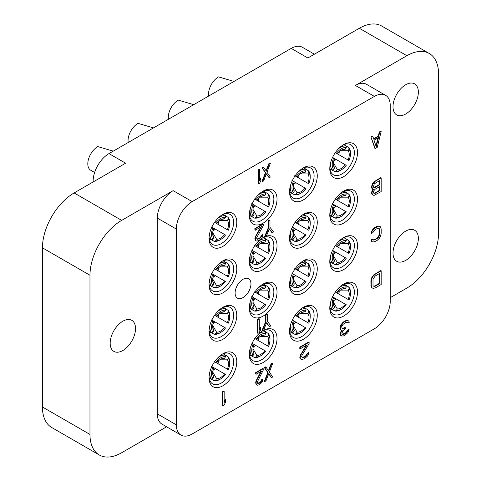 <?xml version="1.0" encoding="UTF-8"?>
<svg xmlns="http://www.w3.org/2000/svg" width="481" height="481" viewBox="0 0 481 481"><rect width="100%" height="100%" fill="white"/><g stroke="black" fill="none" stroke-linecap="round" stroke-linejoin="round"><path stroke-width="0.72" d="M374.386 96.416A22.409 12.939 120 0 1 385.594 95.31A22.409 12.939 120 0 1 390.235 105.567L390.235 301.334A22.409 12.939 120 0 1 374.386 328.782L192.172 433.982A22.409 12.939 120 0 1 180.97 435.089L161.953 424.116A22.409 12.939 -60 0 1 157.317 413.852L157.317 218.085A22.409 12.939 -60 0 1 173.16 190.644L192.172 201.617L374.386 96.416L355.375 85.444L406.872 55.712L359.337 28.265L307.84 57.997L291.203 48.389L108.989 153.595L125.625 163.197L74.128 192.929L121.663 220.37L173.16 190.644M406.872 55.712A44.817 25.872 120 0 1 429.28 53.493A44.817 25.872 120 0 1 438.558 74.008L438.558 233.183A44.817 25.872 120 0 1 406.872 288.071L390.235 297.679M166.594 426.791L121.663 452.735A44.817 25.872 120 0 1 99.254 454.954L51.72 427.507A44.817 25.872 -60 0 1 42.442 406.992L42.442 247.817A44.817 25.872 -60 0 1 74.128 192.929M192.172 201.617A22.409 12.939 120 0 0 176.329 229.064L176.329 424.831A22.409 12.939 120 0 0 180.97 435.089M121.663 220.37A44.817 25.872 120 0 0 89.971 275.258L89.971 434.439A44.817 25.872 120 0 0 99.254 454.954M110.179 343.187A17.929 10.348 -60 0 1 118.001 325.144A17.929 10.348 -60 0 1 131.818 320.34A17.929 10.348 -60 0 1 135.528 328.547A17.929 10.348 -60 0 1 127.705 346.591A17.929 10.348 -60 0 1 113.889 351.395A17.929 10.348 -60 0 1 110.179 343.187M329.786 168.645A19.607 11.322 120 0 0 343.65 176.647A19.607 11.322 120 0 0 357.515 152.633A19.607 11.322 120 0 0 343.65 144.631A19.607 11.322 120 0 0 329.786 168.645M329.786 215.115A19.607 11.322 120 0 0 343.65 223.118A19.607 11.322 120 0 0 357.515 199.104A19.607 11.322 120 0 0 343.65 191.101A19.607 11.322 120 0 0 329.786 215.115M329.786 261.586A19.607 11.322 120 0 0 343.65 269.588A19.607 11.322 120 0 0 357.515 245.575A19.607 11.322 120 0 0 343.65 237.572A19.607 11.322 120 0 0 329.786 261.586M329.786 308.056A19.607 11.322 120 0 0 343.65 316.065A19.607 11.322 120 0 0 357.515 292.051A19.607 11.322 120 0 0 343.65 284.043A19.607 11.322 120 0 0 329.786 308.056M289.538 191.877A19.607 11.322 120 0 0 303.403 199.88A19.607 11.322 120 0 0 317.268 175.872A19.607 11.322 120 0 0 303.403 167.863A19.607 11.322 120 0 0 289.538 191.877M289.538 238.348A19.607 11.322 120 0 0 303.403 246.356A19.607 11.322 120 0 0 317.268 222.342A19.607 11.322 120 0 0 303.403 214.334A19.607 11.322 120 0 0 289.538 238.348M289.538 284.824A19.607 11.322 120 0 0 303.403 292.827A19.607 11.322 120 0 0 317.268 268.813A19.607 11.322 120 0 0 303.403 260.81A19.607 11.322 120 0 0 289.538 284.824M289.538 331.295A19.607 11.322 120 0 0 303.403 339.297A19.607 11.322 120 0 0 317.268 315.283A19.607 11.322 120 0 0 303.403 307.281A19.607 11.322 120 0 0 289.538 331.295M249.296 215.115A19.607 11.322 120 0 0 263.161 223.118A19.607 11.322 120 0 0 277.02 199.104A19.607 11.322 120 0 0 263.155 191.101A19.607 11.322 120 0 0 249.296 215.115M264.863 236.712A19.607 11.322 120 0 0 263.155 237.572A19.607 11.322 120 0 0 249.296 261.586A19.607 11.322 120 0 0 263.161 269.588A19.607 11.322 120 0 0 277.02 245.575A19.607 11.322 120 0 0 266.107 236.237M249.296 308.056A19.607 11.322 120 0 0 263.161 316.065A19.607 11.322 120 0 0 277.02 292.051A19.607 11.322 120 0 0 263.155 284.043A19.607 11.322 120 0 0 249.296 308.056M249.296 354.533A19.607 11.322 120 0 0 263.161 362.536A19.607 11.322 120 0 0 277.02 338.522A19.607 11.322 120 0 0 263.155 330.519A19.607 11.322 120 0 0 249.296 354.533M209.049 238.348A19.607 11.322 120 0 0 222.913 246.356A19.607 11.322 120 0 0 236.778 222.342A19.607 11.322 120 0 0 222.913 214.334A19.607 11.322 120 0 0 209.049 238.348M209.049 284.824A19.607 11.322 120 0 0 222.913 292.827A19.607 11.322 120 0 0 236.778 268.813A19.607 11.322 120 0 0 222.913 260.81A19.607 11.322 120 0 0 209.049 284.824M209.049 331.295A19.607 11.322 120 0 0 222.913 339.297A19.607 11.322 120 0 0 236.778 315.283A19.607 11.322 120 0 0 222.913 307.281A19.607 11.322 120 0 0 209.049 331.295M209.049 377.765A19.607 11.322 120 0 0 222.913 385.768A19.607 11.322 120 0 0 236.778 361.754A19.607 11.322 120 0 0 222.913 353.751A19.607 11.322 120 0 0 209.049 377.765M235.113 293.007A11.201 6.469 -60 0 1 240.001 281.734A11.201 6.469 -60 0 1 248.635 278.733A11.201 6.469 -60 0 1 250.956 283.862A11.201 6.469 -60 0 1 246.068 295.136A11.201 6.469 -60 0 1 237.434 298.136A11.201 6.469 -60 0 1 235.113 293.007M378.313 136.081L378.709 136.309L373.755 139.165L372.763 136.237L372.366 136.009L370.881 136.863L374.843 148.298L375.24 148.527L377.224 147.384L381.18 131.373L380.784 131.145L379.299 132.004L378.313 136.081L373.629 138.787M372.949 189.243L371.873 191.234L371.627 193.416L372.619 194.889L374.002 195.424L381.18 191.57L381.18 177.85L375.24 181.277L373.009 183.73L372.023 186.345L372.27 188.54L373.509 189.286L372.023 192.478L372.27 194.378L373.009 195.118M381.18 177.85L380.784 177.621L373.605 182.058L371.627 186.117L371.873 188.311L373.009 189.28M378.709 228.18L379.299 229.617L379.299 234L378.559 236.472L376.827 238.348L374.597 239.634L373.208 239.833M373.009 239.255L372.619 239.027L371.134 239.887L371.38 241.203L372.763 242.027L374.994 241.618L377.224 240.332L379.449 238.167L380.441 236.43L381.18 233.369L381.18 228.992L380.441 226.791L378.457 226.184L373.755 228.902L371.777 231.794L371.524 233.399L373.009 232.539L373.262 231.523L374.994 229.647L378.21 228.078L379.449 228.824L379.695 234.229L378.956 236.7L377.224 238.576L374.002 240.145L373.262 239.989L373.009 239.255L371.524 240.115L371.777 241.432L372.763 242.027M379.449 226.196L378.066 225.956L376.827 226.377L373.358 228.673L371.38 231.565L371.134 233.171L371.524 233.399M381.18 270.791L380.784 270.562L373.605 275L371.627 277.898L370.881 280.952L371.134 286.646L371.627 287.53L373.009 288.353L375.24 287.945L381.18 284.511L381.18 270.791L375.24 274.224L373.009 276.383L372.023 278.126L371.278 281.181L371.278 285.558L372.023 287.758L373.009 288.353M265.993 367.123L265.596 366.889L264.406 367.58L267.773 372.643L264.406 381.301L264.803 381.529L265.993 380.844L268.765 373.695L271.537 377.639L272.727 376.954L269.36 372.186L272.727 363.233L271.537 363.919L268.765 371.067L265.993 367.123L264.803 367.809L268.17 372.871L264.803 381.529M268.681 373.911L271.537 377.639M272.727 363.233L272.33 363.005L271.14 363.69L268.452 370.623M263.612 167.238L263.215 167.003L262.031 167.695L265.398 172.757L262.031 181.415L262.428 181.644L263.612 180.958L266.384 173.809L269.162 177.754L270.346 177.068L266.979 172.3L270.346 163.348L269.162 164.033L266.384 171.182L263.612 167.238L262.428 167.923L265.795 172.986L262.428 181.644M266.306 174.026L269.162 177.754M270.346 163.348L269.949 163.119L268.765 163.805L266.071 170.737M266.558 322.973L269.138 326.425L269.528 326.653L270.869 325.884L267.304 321.224L267.304 314.219L265.963 314.989L265.963 321.999L262.404 330.772L263.738 330.002L266.636 322.781L269.528 326.653M267.304 314.219L266.907 313.991L265.572 314.76L265.572 321.771L262.007 330.543L262.404 330.772M259.283 318.849L258.886 318.62L257.545 319.39L257.545 333.117L257.942 333.345L259.283 332.569L260.618 329.756L260.618 327.423L259.283 330.237L259.283 318.849L257.942 319.625L257.942 333.345M260.618 327.423L260.221 327.194L259.283 329.172M269.228 229.034L271.807 232.485L272.204 232.714L273.539 231.944L269.979 227.285L269.979 220.28L268.638 221.05L268.638 228.06L265.073 236.832L266.414 236.063L269.306 228.842L272.204 232.714M269.979 220.28L269.582 220.051L268.242 220.821L268.242 227.832L264.676 236.604L265.073 236.832M263.293 224.14L262.897 223.912L254.876 228.541L254.876 230.002L255.273 230.231L261.508 226.629L255.94 236.267L255.273 238.696L255.495 240.32L256.385 240.975L257.275 241.041L259.506 240.049L261.953 237.758L263.071 234.776L261.953 235.419L260.84 237.524L258.838 238.973L257.052 239.129L256.607 237.927L263.293 225.601L263.293 224.14L255.273 228.77L255.273 230.231M260.714 227.086L255.098 237.169L255.098 240.091L256.385 240.975M263.071 234.776L262.674 234.548L261.562 235.191L260.443 237.295L259.331 238.233L256.95 238.985M263.215 368.723L262.824 368.494L255.694 372.607L255.694 374.068L256.084 374.296L261.634 371.098L256.68 380.375L256.084 382.762L256.283 384.403L257.076 385.113L257.87 385.239L259.848 384.385L262.031 382.251L263.017 379.347L262.031 379.918L261.039 381.95L259.259 383.273L257.672 383.309L257.275 382.076L263.215 370.184L263.215 368.723L256.084 372.835L256.084 374.296M260.882 371.53L255.892 381.253L255.892 384.175L257.076 385.113M263.017 379.347L262.626 379.118L261.634 379.689L260.642 381.722L259.65 382.581L257.618 383.219M224.158 391.269L223.761 391.041L222.276 391.901L222.276 405.621L222.673 405.85L224.158 404.99L225.643 402.092L225.643 399.753L224.158 402.657L224.158 391.269L222.673 392.129L222.673 405.85M225.643 399.753L225.252 399.525L224.158 401.653M309.109 342.225L308.712 341.997L299.801 347.144L299.801 348.605L300.198 348.833L307.131 344.829L300.938 354.828L300.198 357.299L300.445 358.91L301.431 359.505L302.423 359.517L304.9 358.381L307.624 355.928L308.862 352.88L307.624 353.595L306.385 355.772L304.154 357.347L302.176 357.617L301.683 356.439L302.176 354.99L309.109 343.687L309.109 342.225L300.198 347.372L300.198 348.833M306.289 345.31L300.048 355.76L300.048 358.682L301.431 359.505M308.862 352.88L308.465 352.651L307.227 353.367L305.988 355.543L304.75 356.547L302.026 357.437M348.611 320.881L346.482 320.484L343.512 321.909L340.788 324.94L340.043 327.122L340.295 329.311L341.185 330.128L342.424 330.002L340.939 332.611L340.939 335.528L342.917 336.135L344.649 335.431L347.871 332.696L349.104 329.641L347.871 330.357L346.633 332.533L345.394 333.537L343.163 334.535L342.424 334.379L341.925 333.79L342.424 331.752L345.394 328.866L345.394 327.699L342.917 328.836L342.177 328.685L341.678 326.635L342.917 324.459L345.641 322.595L347.372 322.18L348.118 322.919L349.356 322.204L348.611 320.881L345.887 320.989L343.909 322.138L341.925 324.152L340.44 327.351L340.686 329.539L341.185 330.128M341.829 330.062L340.542 332.383L340.295 334.277L340.542 335.299L341.925 336.123M349.104 329.641L348.713 329.413L347.474 330.128L346.236 332.305L344.997 333.309L342.274 334.205M345.394 327.699L344.997 327.471L342.081 328.517M347.354 322.18L348.118 322.919M259.65 169.522L259.259 169.294L258.069 169.979L258.069 183.7L258.465 183.928L259.65 183.243L260.84 180.513L260.84 178.18L259.65 180.91L259.65 169.522L258.465 170.208L258.465 183.928M260.84 178.18L260.443 177.952L259.65 179.768M355.375 85.444A22.409 12.939 -60 0 1 366.576 84.331L385.594 95.31M393.007 106.71A17.929 10.348 -60 0 1 400.829 88.672A17.929 10.348 -60 0 1 414.646 83.868A17.929 10.348 -60 0 1 418.356 92.075A17.929 10.348 -60 0 1 410.533 110.113A17.929 10.348 -60 0 1 396.717 114.917A17.929 10.348 -60 0 1 393.007 106.71M393.007 253.078A17.929 10.348 120 0 0 396.717 261.285A17.929 10.348 120 0 0 410.533 256.481A17.929 10.348 120 0 0 418.356 238.444A17.929 10.348 120 0 0 414.646 230.237A17.929 10.348 120 0 0 400.829 235.041A17.929 10.348 120 0 0 393.007 253.078M359.337 28.265A44.817 25.872 -60 0 1 381.746 26.046L429.28 53.493M291.203 48.389A22.409 12.939 -60 0 1 302.405 47.282L314.406 54.209M93.146 181.95L93.146 181.036A22.409 12.939 -60 0 1 108.989 153.595M233.988 81.427L218.506 76.882A14.045 8.111 120 0 0 208.544 94.102A14.045 8.111 -60 0 0 208.7 96.026M193.741 104.66L178.259 100.12A14.045 8.111 120 0 0 168.296 117.34A14.045 8.111 -60 0 0 168.452 119.264M153.499 127.898L138.011 123.352A14.045 8.111 120 0 0 128.048 140.572A14.045 8.111 -60 0 0 128.205 142.496M113.251 151.13L97.769 146.591A14.045 8.111 120 0 0 87.807 163.811A14.045 8.111 -60 0 0 90.717 170.244L94.613 172.493M329.81 167.683A17.364 10.029 120 0 0 333.381 174.759A17.364 10.029 120 0 0 346.765 170.112A17.364 10.029 120 0 0 354.347 152.633A17.364 10.029 -60 0 0 350.751 144.685A17.364 10.029 -60 0 0 342.833 145.13M332.233 157.233L333.652 158.051A12.903 7.449 120 0 0 333.652 169.42L332.233 170.003L329.918 168.825M332.233 170.003A14.093 8.135 -60 0 1 330.754 162.199M333.652 158.051L335.997 159.403A7.498 4.329 -60 0 1 333.718 161.225M333.652 169.42L334.535 167.893A11.183 6.457 -60 0 1 333.465 164.779A11.183 6.457 -60 0 1 334.535 158.562M334.535 167.893L333.465 164.755M339.189 151.743A7.498 4.329 -60 0 1 338.756 154.629L334.992 152.453M337.295 153.782A11.183 6.457 -60 0 1 342.141 149.747A11.183 6.457 -60 0 1 345.37 149.116L346.254 147.589A12.903 7.449 120 0 0 336.411 153.271M338.552 148.689A14.093 8.135 -60 0 1 346.055 146.068L346.254 147.589M343.873 144.655L346.055 146.068M342.123 149.753L345.37 149.116M348.815 160.432L349.014 160.546A12.903 7.449 120 0 0 350.445 154.497A12.903 7.449 120 0 0 349.014 149.182L348.13 150.709L340.512 150.691M349.014 149.182L348.815 147.661L344.065 144.577M349.014 160.546L348.13 160.041A11.183 6.457 -60 0 0 348.13 150.709M338.756 154.629L348.13 160.041M348.815 147.661A14.093 8.135 -60 0 1 350.481 153.583L350.445 154.497M335.997 159.403L346.254 165.326A12.903 7.449 120 0 1 341.732 169.595L340.957 170.082A14.093 8.135 -60 0 1 334.992 171.597L336.411 171.014A12.903 7.449 120 0 0 341.732 169.595M345.37 164.821A11.183 6.457 -60 0 1 337.295 169.486L336.411 171.014M329.948 169.023L334.992 171.597M333.465 162.897L337.295 169.486M329.81 214.159A17.364 10.029 120 0 0 333.381 221.236A17.364 10.029 120 0 0 346.765 216.582A17.364 10.029 120 0 0 354.347 199.104A17.364 10.029 -60 0 0 350.751 191.155A17.364 10.029 -60 0 0 342.833 191.6M332.233 203.703L333.652 204.521A12.903 7.449 120 0 0 333.652 215.891L332.233 216.48L329.918 215.296M332.233 216.48A14.093 8.135 -60 0 1 330.754 208.67M333.652 204.521L335.997 205.88A7.498 4.329 -60 0 1 333.718 207.696M333.652 215.891L334.535 214.364A11.183 6.457 -60 0 1 333.465 211.249A11.183 6.457 -60 0 1 334.535 205.032M334.535 214.364L333.465 211.231M339.189 198.214A7.498 4.329 -60 0 1 338.756 201.1L334.992 198.924M337.295 200.252A11.183 6.457 -60 0 1 342.141 196.218A11.183 6.457 -60 0 1 345.37 195.587L346.254 194.059A12.903 7.449 120 0 0 336.411 199.741M338.552 195.166A14.093 8.135 -60 0 1 346.055 192.538L346.254 194.059M343.873 191.125L346.055 192.538M342.123 196.23L345.37 195.587M348.815 206.908L349.014 207.022A12.903 7.449 120 0 0 350.445 200.968A12.903 7.449 120 0 0 349.014 195.653L348.13 197.18L340.512 197.162M349.014 195.653L348.815 194.132L344.065 191.053M349.014 207.022L348.13 206.511A11.183 6.457 -60 0 0 348.13 197.18M338.756 201.1L348.13 206.511M348.815 194.132A14.093 8.135 -60 0 1 350.481 200.06L350.445 200.968M335.997 205.88L346.254 211.802A12.903 7.449 120 0 1 341.732 216.065L340.957 216.552A14.093 8.135 -60 0 1 334.992 218.073L336.411 217.484A12.903 7.449 120 0 0 341.732 216.065M345.37 211.291A11.183 6.457 -60 0 1 337.295 215.957L336.411 217.484M329.948 215.5L334.992 218.073M333.465 209.367L337.295 215.957M329.81 260.63A17.364 10.029 120 0 0 333.381 267.707A17.364 10.029 120 0 0 346.765 263.053A17.364 10.029 120 0 0 354.347 245.575A17.364 10.029 -60 0 0 350.751 237.626A17.364 10.029 -60 0 0 342.833 238.071M332.233 250.18L333.652 250.998A12.903 7.449 120 0 0 333.652 262.361L332.233 262.951L329.918 261.766M332.233 262.951A14.093 8.135 -60 0 1 330.754 255.14M333.652 250.998L335.997 252.351A7.498 4.329 -60 0 1 333.718 254.166M333.652 262.361L334.535 260.834A11.183 6.457 -60 0 1 333.465 257.72A11.183 6.457 -60 0 1 334.535 251.503M334.535 260.834L333.465 257.702M339.189 244.691A7.498 4.329 -60 0 1 338.756 247.571L334.992 245.4M337.295 246.723A11.183 6.457 -60 0 1 342.141 242.695A11.183 6.457 -60 0 1 345.37 242.057L346.254 240.53A12.903 7.449 120 0 0 336.411 246.218M338.552 241.636A14.093 8.135 -60 0 1 346.055 239.015L346.254 240.53M343.873 237.596L346.055 239.015M342.123 242.701L345.37 242.057M348.815 253.379L349.014 253.493A12.903 7.449 120 0 0 350.445 247.438A12.903 7.449 120 0 0 349.014 242.123L348.13 243.651L340.512 243.633M349.014 242.123L348.815 240.608L344.065 237.524M349.014 253.493L348.13 252.982A11.183 6.457 -60 0 0 348.13 243.651M338.756 247.571L348.13 252.982M348.815 240.608A14.093 8.135 -60 0 1 350.481 246.531L350.445 247.438M335.997 252.351L346.254 258.273A12.903 7.449 120 0 1 341.732 262.542L340.957 263.023A14.093 8.135 -60 0 1 334.992 264.544L336.411 263.955A12.903 7.449 120 0 0 341.732 262.542M345.37 257.762A11.183 6.457 -60 0 1 337.295 262.428L336.411 263.955M329.948 261.971L334.992 264.544M333.465 255.838L337.295 262.428M329.81 307.1A17.364 10.029 120 0 0 333.381 314.177A17.364 10.029 120 0 0 346.765 309.523A17.364 10.029 120 0 0 354.347 292.051A17.364 10.029 -60 0 0 350.751 284.103A17.364 10.029 -60 0 0 342.833 284.542M332.233 296.651L333.652 297.468A12.903 7.449 120 0 0 333.652 308.832L332.233 309.421L329.918 308.243M332.233 309.421A14.093 8.135 -60 0 1 330.754 301.617M333.652 297.468L335.997 298.821A7.498 4.329 -60 0 1 333.718 300.637M333.652 308.832L334.535 307.305A11.183 6.457 -60 0 1 333.465 304.196A11.183 6.457 -60 0 1 334.535 297.973M334.535 307.305L333.465 304.172M339.189 291.161A7.498 4.329 -60 0 1 338.756 294.041L334.992 291.871M337.295 293.2A11.183 6.457 -60 0 1 342.141 289.165A11.183 6.457 -60 0 1 345.37 288.534L346.254 287.007A12.903 7.449 120 0 0 336.411 292.688M338.552 288.107A14.093 8.135 -60 0 1 346.055 285.486L346.254 287.007M343.873 284.073L346.055 285.486M342.123 289.171L345.37 288.534M348.815 299.849L349.014 299.964A12.903 7.449 120 0 0 350.445 293.915A12.903 7.449 120 0 0 349.014 288.6L348.13 290.127L340.512 290.103M349.014 288.6L348.815 287.079L344.065 283.994M349.014 299.964L348.13 299.459A11.183 6.457 -60 0 0 348.13 290.127M338.756 294.041L348.13 299.459M348.815 287.079A14.093 8.135 -60 0 1 350.481 293.001L350.445 293.915M335.997 298.821L346.254 304.744A12.903 7.449 120 0 1 341.732 309.012L340.957 309.493A14.093 8.135 -60 0 1 334.992 311.015L336.411 310.425A12.903 7.449 120 0 0 341.732 309.012M345.37 304.232A11.183 6.457 -60 0 1 337.295 308.898L336.411 310.425M329.948 308.441L334.992 311.015M333.465 302.315L337.295 308.898M289.562 190.921A17.364 10.029 120 0 0 293.139 197.998A17.364 10.029 120 0 0 306.517 193.344A17.364 10.029 120 0 0 314.099 175.872A17.364 10.029 -60 0 0 310.504 167.917A17.364 10.029 -60 0 0 302.585 168.362M291.991 180.471L293.404 181.289A12.903 7.449 120 0 0 293.404 192.653L291.991 193.242L289.676 192.057M291.991 193.242A14.093 8.135 -60 0 1 290.512 185.432M293.404 181.289L295.755 182.642A7.498 4.329 -60 0 1 293.47 184.457M293.404 192.653L294.288 191.125A11.183 6.457 -60 0 1 293.218 188.011A11.183 6.457 -60 0 1 294.288 181.794M294.288 191.125L293.218 187.993M298.948 174.982A7.498 4.329 -60 0 1 298.515 177.862L294.751 175.691M297.048 177.014A11.183 6.457 -60 0 1 301.9 172.986A11.183 6.457 -60 0 1 305.128 172.354L306.006 170.827A12.903 7.449 120 0 0 296.164 176.509M298.31 171.927A14.093 8.135 -60 0 1 305.808 169.306L306.006 170.827M303.631 167.887L305.808 169.306M302.026 172.926L305.128 172.354M308.568 183.67L308.766 183.784A12.903 7.449 120 0 0 310.203 177.73A12.903 7.449 120 0 0 308.766 172.414L307.888 173.942L300.27 173.924M308.766 172.414L308.568 170.899L303.818 167.815M308.766 183.784L307.888 183.273A11.183 6.457 -60 0 0 307.888 173.942M298.515 177.862L307.888 183.273M308.568 170.899A14.093 8.135 -60 0 1 310.233 176.822L310.203 177.73M295.755 182.642L306.006 188.564A12.903 7.449 120 0 1 301.485 192.833L300.709 193.314A14.093 8.135 -60 0 1 294.751 194.835L296.164 194.246A12.903 7.449 120 0 0 301.485 192.833M305.128 188.053A11.183 6.457 -60 0 1 297.048 192.719L296.164 194.246M289.706 192.262L294.751 194.835M293.218 186.129L297.048 192.719M289.562 237.392A17.364 10.029 120 0 0 293.139 244.468A17.364 10.029 120 0 0 306.517 239.821A17.364 10.029 120 0 0 314.099 222.342A17.364 10.029 -60 0 0 310.504 214.394A17.364 10.029 -60 0 0 302.585 214.833M291.991 226.942L293.404 227.76A12.903 7.449 120 0 0 293.404 239.123L291.991 239.712L289.676 238.534M291.991 239.712A14.093 8.135 -60 0 1 290.512 231.908M293.404 227.76L295.755 229.112A7.498 4.329 -60 0 1 293.47 230.928M293.404 239.123L294.288 237.596A11.183 6.457 -60 0 1 293.218 234.487A11.183 6.457 -60 0 1 294.288 228.271M294.288 237.596L293.218 234.463M298.948 221.452A7.498 4.329 -60 0 1 298.515 224.332L294.751 222.162M297.048 223.491A11.183 6.457 -60 0 1 301.9 219.456A11.183 6.457 -60 0 1 305.128 218.825L306.006 217.298A12.903 7.449 120 0 0 296.164 222.98M298.31 218.398A14.093 8.135 -60 0 1 305.808 215.777L306.006 217.298M303.631 214.364L305.808 215.777M302.026 219.396L305.128 218.825M308.568 230.14L308.766 230.255A12.903 7.449 120 0 0 310.203 224.206A12.903 7.449 120 0 0 308.766 218.891L307.888 220.418L300.27 220.394M308.766 218.891L308.568 217.37L303.818 214.285M308.766 230.255L307.888 229.75A11.183 6.457 -60 0 0 307.888 220.418M298.515 224.332L307.888 229.75M308.568 217.37A14.093 8.135 -60 0 1 310.233 223.292L310.203 224.206M295.755 229.112L306.006 235.035A12.903 7.449 120 0 1 301.485 239.304L300.709 239.785A14.093 8.135 -60 0 1 294.751 241.306L296.164 240.716A12.903 7.449 120 0 0 301.485 239.304M305.128 234.524A11.183 6.457 -60 0 1 297.048 239.189L296.164 240.716M289.706 238.732L294.751 241.306M293.218 232.606L297.048 239.189M289.562 283.868A17.364 10.029 120 0 0 293.139 290.945A17.364 10.029 120 0 0 306.517 286.291A17.364 10.029 120 0 0 314.099 268.813A17.364 10.029 -60 0 0 310.504 260.864A17.364 10.029 -60 0 0 302.585 261.309M291.991 273.412L293.404 274.23A12.903 7.449 120 0 0 293.404 285.6L291.991 286.183L289.676 285.005M291.991 286.183A14.093 8.135 -60 0 1 290.512 278.379M293.404 274.23L295.755 275.589A7.498 4.329 -60 0 1 293.47 277.405M293.404 285.6L294.288 284.073A11.183 6.457 -60 0 1 293.218 280.958A11.183 6.457 -60 0 1 294.288 274.741M294.288 284.073L293.218 280.934M298.948 267.923A7.498 4.329 -60 0 1 298.515 270.809L294.751 268.632M297.048 269.961A11.183 6.457 -60 0 1 301.9 265.927A11.183 6.457 -60 0 1 305.128 265.296L306.006 263.768A12.903 7.449 120 0 0 296.164 269.45M298.31 264.869A14.093 8.135 -60 0 1 305.808 262.247L306.006 263.768M303.631 260.834L305.808 262.247M302.026 265.873L305.128 265.296M308.568 276.611L308.766 276.731A12.903 7.449 120 0 0 310.203 270.677A12.903 7.449 120 0 0 308.766 265.362L307.888 266.889L300.27 266.871M308.766 265.362L308.568 263.841L303.818 260.756M308.766 276.731L307.888 276.22A11.183 6.457 -60 0 0 307.888 266.889M298.515 270.809L307.888 276.22M308.568 263.841A14.093 8.135 -60 0 1 310.233 269.763L310.203 270.677M295.755 275.589L306.006 281.505A12.903 7.449 120 0 1 301.485 285.774L300.709 286.261A14.093 8.135 -60 0 1 294.751 287.776L296.164 287.193A12.903 7.449 120 0 0 301.485 285.774M305.128 281A11.183 6.457 -60 0 1 297.048 285.666L296.164 287.193M289.706 285.203L294.751 287.776M293.218 279.076L297.048 285.666M289.562 330.339A17.364 10.029 120 0 0 293.139 337.415A17.364 10.029 120 0 0 306.517 332.762A17.364 10.029 120 0 0 314.099 315.283A17.364 10.029 -60 0 0 310.504 307.335A17.364 10.029 -60 0 0 302.585 307.78M291.991 319.883L293.404 320.701A12.903 7.449 120 0 0 293.404 332.07L291.991 332.66L289.676 331.475M291.991 332.66A14.093 8.135 -60 0 1 290.512 324.849M293.404 320.701L295.755 322.06A7.498 4.329 -60 0 1 293.47 323.875M293.404 332.07L294.288 330.543A11.183 6.457 -60 0 1 293.218 327.429A11.183 6.457 -60 0 1 294.288 321.212M294.288 330.543L293.218 327.411M298.948 314.394A7.498 4.329 -60 0 1 298.515 317.28L294.751 315.109M297.048 316.432A11.183 6.457 -60 0 1 301.9 312.397A11.183 6.457 -60 0 1 305.128 311.766L306.006 310.239A12.903 7.449 120 0 0 296.164 315.927M298.31 311.345A14.093 8.135 -60 0 1 305.808 308.718L306.006 310.239M303.631 307.305L305.808 308.718M302.026 312.343L305.128 311.766M308.568 323.088L308.766 323.202A12.903 7.449 120 0 0 310.203 317.147A12.903 7.449 120 0 0 308.766 311.832L307.888 313.359L300.27 313.341M308.766 311.832L308.568 310.311L303.818 307.233M308.766 323.202L307.888 322.691A11.183 6.457 -60 0 0 307.888 313.359M298.515 317.28L307.888 322.691M308.568 310.311A14.093 8.135 -60 0 1 310.233 316.239L310.203 317.147M295.755 322.06L306.006 327.982A12.903 7.449 120 0 1 301.485 332.245L300.709 332.732A14.093 8.135 -60 0 1 294.751 334.253L296.164 333.664A12.903 7.449 120 0 0 301.485 332.245M305.128 327.471A11.183 6.457 -60 0 1 297.048 332.137L296.164 333.664M289.706 331.68L294.751 334.253M293.218 325.547L297.048 332.137M249.32 214.159A17.364 10.029 120 0 0 252.892 221.236A17.364 10.029 120 0 0 266.276 216.582A17.364 10.029 120 0 0 273.851 199.104A17.364 10.029 -60 0 0 270.256 191.155A17.364 10.029 -60 0 0 262.343 191.6M251.743 203.703L253.162 204.521A12.903 7.449 120 0 0 253.162 215.891L251.743 216.474L249.429 215.296M251.743 216.474A14.093 8.135 -60 0 1 250.264 208.67M253.162 204.521L255.507 205.88A7.498 4.329 -60 0 1 253.228 207.696M253.162 215.891L254.04 214.364A11.183 6.457 -60 0 1 252.976 211.249A11.183 6.457 -60 0 1 254.04 205.032M254.04 214.364L252.97 211.225M258.7 198.214A7.498 4.329 -60 0 1 258.267 201.1L254.503 198.924M256.8 200.252A11.183 6.457 -60 0 1 261.652 196.218A11.183 6.457 -60 0 1 264.881 195.587L265.765 194.059A12.903 7.449 120 0 0 255.916 199.741M258.063 195.16A14.093 8.135 -60 0 1 265.566 192.538L265.765 194.059M263.384 191.125L265.566 192.538M261.634 196.23L264.881 195.587M268.32 206.902L268.524 207.022A12.903 7.449 120 0 0 269.955 200.968A12.903 7.449 120 0 0 268.524 195.653L267.64 197.18L260.023 197.162M268.524 195.653L268.32 194.132L263.57 191.047M268.524 207.022L267.64 206.511A11.183 6.457 -60 0 0 267.64 197.18M258.267 201.1L267.64 206.511M268.32 194.132A14.093 8.135 -60 0 1 269.991 200.06L269.955 200.968M255.507 205.88L265.765 211.796A12.903 7.449 120 0 1 261.237 216.065L260.468 216.552A14.093 8.135 -60 0 1 254.503 218.067L255.916 217.484A12.903 7.449 120 0 0 261.237 216.065M264.881 211.291A11.183 6.457 -60 0 1 256.8 215.957L255.916 217.484M249.459 215.494L254.503 218.067M252.976 209.367L256.8 215.957M249.32 260.63A17.364 10.029 120 0 0 252.892 267.707A17.364 10.029 120 0 0 266.276 263.053A17.364 10.029 120 0 0 273.851 245.575A17.364 10.029 -60 0 0 270.256 237.626A17.364 10.029 -60 0 0 262.343 238.071M251.743 250.174L253.162 250.992A12.903 7.449 120 0 0 253.162 262.361L251.743 262.951L249.429 261.766M251.743 262.951A14.093 8.135 -60 0 1 250.264 255.14M253.162 250.992L255.507 252.351A7.498 4.329 -60 0 1 253.228 254.166M253.162 262.361L254.04 260.834A11.183 6.457 -60 0 1 252.976 257.72A11.183 6.457 -60 0 1 254.04 251.503M254.04 260.834L252.97 257.702M258.7 244.691A7.498 4.329 -60 0 1 258.267 247.571L254.503 245.4M256.8 246.723A11.183 6.457 -60 0 1 261.652 242.689A11.183 6.457 -60 0 1 264.881 242.057L265.765 240.53A12.903 7.449 120 0 0 255.916 246.218M258.063 241.636A14.093 8.135 -60 0 1 265.566 239.009L265.765 240.53M263.384 237.596L265.566 239.009M261.634 242.701L264.881 242.057M268.32 253.379L268.524 253.493A12.903 7.449 120 0 0 269.955 247.438A12.903 7.449 120 0 0 268.524 242.123L267.64 243.651L260.023 243.633M268.524 242.123L268.32 240.602L263.57 237.524M268.524 253.493L267.64 252.982A11.183 6.457 -60 0 0 267.64 243.651M258.267 247.571L267.64 252.982M268.32 240.602A14.093 8.135 -60 0 1 269.991 246.531L269.955 247.438M255.507 252.351L265.765 258.273A12.903 7.449 120 0 1 261.237 262.536L260.468 263.023A14.093 8.135 -60 0 1 254.503 264.544L255.916 263.955A12.903 7.449 120 0 0 261.237 262.536M264.881 257.762A11.183 6.457 -60 0 1 256.8 262.428L255.916 263.955M249.459 261.971L254.503 264.544M252.976 255.838L256.8 262.428M249.32 307.1A17.364 10.029 120 0 0 252.892 314.177A17.364 10.029 120 0 0 266.276 309.523A17.364 10.029 120 0 0 273.851 292.051A17.364 10.029 -60 0 0 270.256 284.097A17.364 10.029 -60 0 0 262.343 284.542M251.743 296.651L253.162 297.468A12.903 7.449 120 0 0 253.162 308.832L251.743 309.421L249.429 308.243M251.743 309.421A14.093 8.135 -60 0 1 250.264 301.611M253.162 297.468L255.507 298.821A7.498 4.329 -60 0 1 253.228 300.637M253.162 308.832L254.04 307.305A11.183 6.457 -60 0 1 252.976 304.19A11.183 6.457 -60 0 1 254.04 297.973M254.04 307.305L252.97 304.172M258.7 291.161A7.498 4.329 -60 0 1 258.267 294.041L254.503 291.871M256.8 293.2A11.183 6.457 -60 0 1 261.652 289.165A11.183 6.457 -60 0 1 264.881 288.534L265.765 287.007A12.903 7.449 120 0 0 255.916 292.688M258.063 288.107A14.093 8.135 -60 0 1 265.566 285.486L265.765 287.007M263.384 284.067L265.566 285.486M261.634 289.171L264.881 288.534M268.32 299.849L268.524 299.964A12.903 7.449 120 0 0 269.955 293.909A12.903 7.449 120 0 0 268.524 288.6L267.64 290.127L260.023 290.103M268.524 288.6L268.32 287.079L263.57 283.994M268.524 299.964L267.64 299.453A11.183 6.457 -60 0 0 267.64 290.127M258.267 294.041L267.64 299.453M268.32 287.079A14.093 8.135 -60 0 1 269.991 293.001L269.955 293.909M255.507 298.821L265.765 304.744A12.903 7.449 120 0 1 261.237 309.012L260.468 309.493A14.093 8.135 -60 0 1 254.503 311.015L255.916 310.425A12.903 7.449 120 0 0 261.237 309.012M264.881 304.232A11.183 6.457 -60 0 1 256.8 308.898L255.916 310.425M249.459 308.441L254.503 311.015M252.976 302.315L256.8 308.898M249.32 353.571A17.364 10.029 120 0 0 252.892 360.648A17.364 10.029 120 0 0 266.276 356A17.364 10.029 120 0 0 273.851 338.522A17.364 10.029 -60 0 0 270.256 330.573A17.364 10.029 -60 0 0 262.343 331.018M251.743 343.121L253.162 343.939A12.903 7.449 120 0 0 253.162 355.309L251.743 355.892L249.429 354.713M251.743 355.892A14.093 8.135 -60 0 1 250.264 348.088M253.162 343.939L255.507 345.292A7.498 4.329 -60 0 1 253.228 347.114M253.162 355.309L254.04 353.782A11.183 6.457 -60 0 1 252.976 350.667A11.183 6.457 -60 0 1 254.04 344.45M254.04 353.782L252.97 350.643M258.7 337.632A7.498 4.329 -60 0 1 258.267 340.518L254.503 338.341M256.8 339.67A11.183 6.457 -60 0 1 261.652 335.636A11.183 6.457 -60 0 1 264.881 335.004L265.765 333.477A12.903 7.449 120 0 0 255.916 339.159M258.063 334.578A14.093 8.135 -60 0 1 265.566 331.956L265.765 333.477M263.384 330.543L265.566 331.956M261.634 335.642L264.881 335.004M268.32 346.32L268.524 346.434A12.903 7.449 120 0 0 269.955 340.386A12.903 7.449 120 0 0 268.524 335.071L267.64 336.598L260.023 336.58M268.524 335.071L268.32 333.549L263.57 330.465M268.524 346.434L267.64 345.929A11.183 6.457 -60 0 0 267.64 336.598M258.267 340.518L267.64 345.929M268.32 333.549A14.093 8.135 -60 0 1 269.991 339.472L269.955 340.386M255.507 345.292L265.765 351.214A12.903 7.449 120 0 1 261.237 355.483L260.468 355.964A14.093 8.135 -60 0 1 254.503 357.485L255.916 356.896A12.903 7.449 120 0 0 261.237 355.483M264.881 350.709A11.183 6.457 -60 0 1 256.8 355.369L255.916 356.896M249.459 354.912L254.503 357.485M252.976 348.785L256.8 355.369M209.073 237.392A17.364 10.029 120 0 0 212.644 244.468A17.364 10.029 120 0 0 226.028 239.815A17.364 10.029 120 0 0 233.61 222.342A17.364 10.029 -60 0 0 230.008 214.388A17.364 10.029 -60 0 0 222.096 214.833M211.496 226.942L212.915 227.76A12.903 7.449 120 0 0 212.915 239.123L211.496 239.712L209.181 238.534M211.496 239.712A14.093 8.135 -60 0 1 210.017 231.908M212.915 227.76L215.26 229.112A7.498 4.329 -60 0 1 212.981 230.928M212.915 239.123L213.798 237.596A11.183 6.457 -60 0 1 212.728 234.487A11.183 6.457 -60 0 1 213.798 228.265M213.798 237.596L212.728 234.463M218.452 221.452A7.498 4.329 -60 0 1 218.019 224.332L214.255 222.162M216.552 223.491A11.183 6.457 -60 0 1 221.404 219.456A11.183 6.457 -60 0 1 224.633 218.825L225.517 217.298A12.903 7.449 120 0 0 215.674 222.98M217.815 218.398A14.093 8.135 -60 0 1 225.318 215.777L225.517 217.298M223.136 214.358L225.318 215.777M221.386 219.462L224.633 218.825M228.078 230.14L228.277 230.255A12.903 7.449 120 0 0 229.708 224.2A12.903 7.449 120 0 0 228.277 218.891L227.393 220.418L219.775 220.394M228.277 218.891L228.078 217.37L223.328 214.285M228.277 230.255L227.393 229.75A11.183 6.457 -60 0 0 227.393 220.418M218.019 224.332L227.393 229.75M228.078 217.37A14.093 8.135 -60 0 1 229.744 223.292L229.708 224.2M215.26 229.112L225.517 235.035A12.903 7.449 120 0 1 220.989 239.304L220.22 239.785A14.093 8.135 -60 0 1 214.255 241.306L215.674 240.716A12.903 7.449 120 0 0 220.989 239.304M224.633 234.524A11.183 6.457 -60 0 1 216.552 239.189L215.674 240.716M209.211 238.732L214.255 241.306M212.728 232.606L216.552 239.189M209.073 283.862A17.364 10.029 120 0 0 212.644 290.939A17.364 10.029 120 0 0 226.028 286.291A17.364 10.029 120 0 0 233.61 268.813A17.364 10.029 -60 0 0 230.008 260.864A17.364 10.029 -60 0 0 222.096 261.309M211.496 273.412L212.915 274.23A12.903 7.449 120 0 0 212.915 285.6L211.496 286.183L209.181 285.005M211.496 286.183A14.093 8.135 -60 0 1 210.017 278.379M212.915 274.23L215.26 275.583A7.498 4.329 -60 0 1 212.981 277.405M212.915 285.6L213.798 284.073A11.183 6.457 -60 0 1 212.728 280.958A11.183 6.457 -60 0 1 213.798 274.741M213.798 284.073L212.728 280.934M218.452 267.923A7.498 4.329 -60 0 1 218.019 270.809L214.255 268.632M216.552 269.961A11.183 6.457 -60 0 1 221.404 265.927A11.183 6.457 -60 0 1 224.633 265.296L225.517 263.768A12.903 7.449 120 0 0 215.674 269.45M217.815 264.869A14.093 8.135 -60 0 1 225.318 262.247L225.517 263.768M223.136 260.834L225.318 262.247M221.386 265.933L224.633 265.296M228.078 276.611L228.277 276.725A12.903 7.449 120 0 0 229.708 270.677A12.903 7.449 120 0 0 228.277 265.362L227.393 266.889L219.775 266.871M228.277 265.362L228.078 263.841L223.328 260.756M228.277 276.725L227.393 276.22A11.183 6.457 -60 0 0 227.393 266.889M218.019 270.809L227.393 276.22M228.078 263.841A14.093 8.135 -60 0 1 229.744 269.763L229.708 270.677M215.26 275.583L225.517 281.505A12.903 7.449 120 0 1 220.989 285.774L220.22 286.261A14.093 8.135 -60 0 1 214.255 287.776L215.674 287.193A12.903 7.449 120 0 0 220.989 285.774M224.633 281A11.183 6.457 -60 0 1 216.552 285.666L215.674 287.193M209.211 285.203L214.255 287.776M212.728 279.076L216.552 285.666M209.073 330.339A17.364 10.029 120 0 0 212.644 337.415A17.364 10.029 120 0 0 226.028 332.762A17.364 10.029 120 0 0 233.61 315.283A17.364 10.029 -60 0 0 230.008 307.335A17.364 10.029 -60 0 0 222.096 307.78M211.496 319.883L212.915 320.701A12.903 7.449 120 0 0 212.915 332.07L211.496 332.66L209.181 331.475M211.496 332.66A14.093 8.135 -60 0 1 210.017 324.849M212.915 320.701L215.26 322.06A7.498 4.329 -60 0 1 212.981 323.875M212.915 332.07L213.798 330.543A11.183 6.457 -60 0 1 212.728 327.429A11.183 6.457 -60 0 1 213.798 321.212M213.798 330.543L212.728 327.411M218.452 314.394A7.498 4.329 -60 0 1 218.019 317.28L214.255 315.103M216.552 316.432A11.183 6.457 -60 0 1 221.404 312.397A11.183 6.457 -60 0 1 224.633 311.766L225.517 310.239A12.903 7.449 120 0 0 215.674 315.921M217.815 311.345A14.093 8.135 -60 0 1 225.318 308.718L225.517 310.239M223.136 307.305L225.318 308.718M221.386 312.409L224.633 311.766M228.078 323.088L228.277 323.202A12.903 7.449 120 0 0 229.708 317.147A12.903 7.449 120 0 0 228.277 311.832L227.393 313.359L219.775 313.341M228.277 311.832L228.078 310.311L223.328 307.233M228.277 323.202L227.393 322.691A11.183 6.457 -60 0 0 227.393 313.359M218.019 317.28L227.393 322.691M228.078 310.311A14.093 8.135 -60 0 1 229.744 316.239L229.708 317.147M215.26 322.06L225.517 327.982A12.903 7.449 120 0 1 220.989 332.245L220.22 332.732A14.093 8.135 -60 0 1 214.255 334.247L215.674 333.664A12.903 7.449 120 0 0 220.989 332.245M224.633 327.471A11.183 6.457 -60 0 1 216.552 332.137L215.674 333.664M209.211 331.68L214.255 334.247M212.728 325.547L216.552 332.137M209.073 376.809A17.364 10.029 120 0 0 212.644 383.886A17.364 10.029 120 0 0 226.028 379.232A17.364 10.029 120 0 0 233.61 361.754A17.364 10.029 -60 0 0 230.008 353.806A17.364 10.029 -60 0 0 222.096 354.25M211.496 366.36L212.915 367.177A12.903 7.449 120 0 0 212.915 378.541L211.496 379.13L209.181 377.946M211.496 379.13A14.093 8.135 -60 0 1 210.017 371.32M212.915 367.177L215.26 368.53A7.498 4.329 -60 0 1 212.981 370.346M212.915 378.541L213.798 377.014A11.183 6.457 -60 0 1 212.728 373.899A11.183 6.457 -60 0 1 213.798 367.682M213.798 377.014L212.74 374.038M218.452 360.87A7.498 4.329 -60 0 1 218.019 363.75L214.255 361.58M216.552 362.902A11.183 6.457 -60 0 1 221.404 358.874A11.183 6.457 -60 0 1 224.633 358.237L225.517 356.71A12.903 7.449 120 0 0 215.674 362.397M217.815 357.816A14.093 8.135 -60 0 1 225.318 355.194L225.517 356.71M223.136 353.775L225.318 355.194M221.386 358.88L224.633 358.237M228.078 369.558L228.277 369.673A12.903 7.449 120 0 0 229.708 363.618A12.903 7.449 120 0 0 228.277 358.303L227.393 359.83L219.775 359.812M228.277 358.303L228.078 356.788L223.328 353.703M228.277 369.673L227.393 369.161A11.183 6.457 -60 0 0 227.393 359.83M218.019 363.75L227.393 369.161M228.078 356.788A14.093 8.135 -60 0 1 229.744 362.71L229.708 363.618M215.26 368.53L225.517 374.452A12.903 7.449 120 0 1 220.989 378.721L220.22 379.202A14.093 8.135 -60 0 1 214.255 380.724L215.674 380.134A12.903 7.449 120 0 0 220.989 378.721M224.633 373.941A11.183 6.457 -60 0 1 216.552 378.607L215.674 380.134M209.211 378.15L214.255 380.724M212.728 372.017L216.552 378.607M370.881 136.863L375.24 148.527M372.763 136.237L371.278 137.091M379.299 132.004L379.695 132.233L378.709 136.309M381.18 131.373L379.695 132.233M376.232 146.789L374.002 140.193L378.457 137.62L376.232 146.789M377.934 137.921L375.968 146.014M372.619 189.634L373.009 189.863M371.873 188.311L372.27 188.54M371.627 187.578L372.023 187.806M371.627 186.117L372.023 186.345M371.873 185.101L372.27 185.329M372.619 183.501L373.009 183.73M373.605 182.058L374.002 182.287M374.843 181.048L375.24 181.277M371.873 194.15L372.27 194.378M371.627 193.416L372.023 193.645M371.627 192.25L372.023 192.478M371.873 191.234L372.27 191.462M379.695 190.674L374.994 193.392L374.248 193.53L373.509 192.496L373.755 190.897L374.994 189.304L379.695 186.586L379.695 190.674L379.299 190.446L374.597 193.164L374.994 193.392M373.509 186.658L374.248 183.892L379.695 180.459L379.695 184.836L374.994 187.554L373.755 187.392L373.509 186.658M374.597 193.164L373.869 193.296M379.299 186.814L379.299 190.446M379.299 180.688L379.299 184.608L373.869 187.458M379.299 184.608L379.695 184.836M374.597 187.325L374.994 187.554M371.38 231.565L371.777 231.794M372.366 229.828L372.763 230.056M373.358 228.673L373.755 228.902M374.597 227.663L374.994 227.892M376.827 226.377L377.224 226.605M378.066 225.956L378.457 226.184M371.38 241.203L371.777 241.432M371.134 239.887L371.524 240.115M373.605 239.917L374.002 240.145M374.597 239.634L374.994 239.863M376.827 238.348L377.224 238.576M377.813 237.482L378.21 237.716M378.559 236.472L378.956 236.7M379.052 235.311L379.449 235.54M379.299 234L379.695 234.229M379.299 229.617L379.695 229.846M379.052 228.595L379.449 228.824M371.627 287.53L372.023 287.758M371.134 286.646L371.524 286.874M370.881 285.329L371.278 285.558M370.881 280.952L371.278 281.181M371.134 279.347L371.524 279.575M371.627 277.898L372.023 278.126M372.619 276.154L373.009 276.383M373.605 275L374.002 275.228M374.843 273.996L375.24 274.224M379.695 283.622L375.24 286.195L374.248 286.472L373.009 285.726L373.009 279.01L375.24 275.974L379.695 273.4L379.695 283.622L379.299 283.393L374.843 285.967L375.24 286.195M374.843 285.967L373.358 286.141M379.299 273.629L379.299 283.393M373.851 286.243L374.248 286.472M264.406 367.58L264.803 367.809M271.14 363.69L271.537 363.919M267.773 372.643L268.17 372.871M262.031 167.695L262.428 167.923M268.765 163.805L269.162 164.033M265.398 172.757L265.795 172.986M265.572 321.771L265.963 321.999M265.572 314.76L265.963 314.989M257.545 319.39L257.942 319.625M268.242 227.832L268.638 228.06M268.242 220.821L268.638 221.05M257.323 239.099L257.72 239.328M258.441 238.744L258.838 238.973M259.331 238.233L259.728 238.462M260.443 237.295L260.84 237.524M261.111 236.327L261.508 236.556M261.562 235.191L261.953 235.419M255.098 240.091L255.495 240.32M254.876 239.051L255.273 239.279M254.876 238.468L255.273 238.696M255.098 237.169L255.495 237.398M255.543 236.039L255.94 236.267M254.876 228.541L255.273 228.77M257.87 383.321L258.267 383.549M258.862 383.044L259.259 383.273M259.65 382.581L260.047 382.816M260.642 381.722L261.039 381.95M261.237 380.796L261.634 381.024M261.634 379.689L262.031 379.918M255.892 384.175L256.283 384.403M255.694 383.123L256.084 383.351M255.694 382.533L256.084 382.762M255.892 381.253L256.283 381.481M256.283 380.146L256.68 380.375M255.694 372.607L256.084 372.835M222.276 391.901L222.673 392.129M302.525 357.539L302.922 357.768M303.764 357.118L304.154 357.347M304.75 356.547L305.146 356.776M305.988 355.543L306.385 355.772M306.734 354.527L307.131 354.756M307.227 353.367L307.624 353.595M300.048 358.682L300.445 358.91M299.801 357.654L300.198 357.882M299.801 357.07L300.198 357.299M300.048 355.76L300.445 355.988M300.541 354.599L300.938 354.828M299.801 347.144L300.198 347.372M340.788 324.94L341.185 325.168M340.295 326.1L340.686 326.328M341.528 323.923L341.925 324.152M342.52 322.769L342.917 322.998M343.512 321.909L343.909 322.138M345.49 320.761L345.887 320.989M346.482 320.484L346.879 320.713M347.474 320.496L347.871 320.725M347.474 322.246L347.871 322.474M342.52 328.607L342.917 328.836M344.005 328.042L344.402 328.27M342.767 334.307L343.163 334.535M344.005 333.88L344.402 334.115M344.997 333.309L345.394 333.537M346.236 332.305L346.633 332.533M346.975 331.295L347.372 331.523M347.474 330.128L347.871 330.357M340.542 335.299L340.939 335.528M340.295 334.277L340.686 334.505M340.295 333.694L340.686 333.922M340.542 332.383L340.939 332.611M341.035 331.217L341.432 331.445M340.295 329.311L340.686 329.539M340.043 328.289L340.44 328.517M340.043 327.122L340.44 327.351M258.069 169.979L258.465 170.208M176.329 424.831L157.317 413.852M157.317 218.085L176.329 229.064M93.146 181.036L93.933 181.493M42.442 247.817L89.971 275.258M89.971 434.439L42.442 406.992"/></g></svg>
